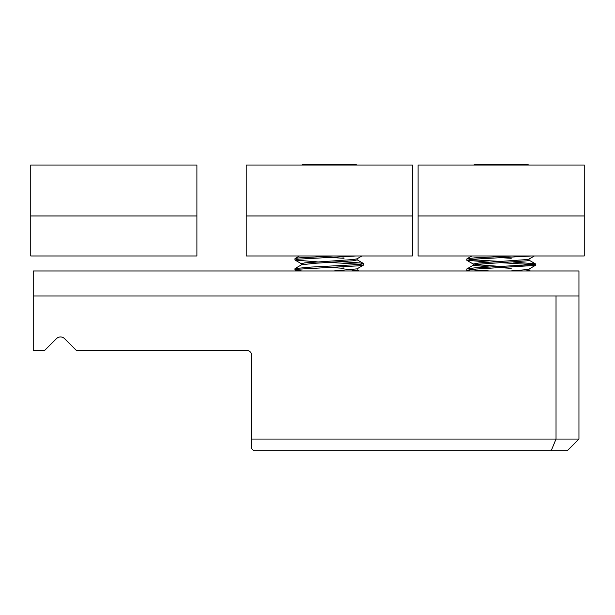 <?xml version="1.0" encoding="UTF-8"?>
<svg xmlns="http://www.w3.org/2000/svg" width="615" height="615" viewBox="0 0 615 615"><rect width="100%" height="100%" fill="white"/><g stroke="black" fill="none" stroke-linecap="round" stroke-linejoin="round"><path stroke-width="0.92" d="M247.153 350.573L76.521 350.573L64.56 338.619A5.727 5.727 0 0 0 56.457 338.619L44.503 350.573L33.225 350.573L33.225 270.969L578.953 270.969L578.953 439.056L567.307 450.695L253.695 450.695L251.512 448.512L251.512 354.94A4.367 4.367 0 0 0 247.153 350.573M251.512 439.056L556.029 439.056L556.029 296L33.225 296M556.029 296L578.953 296M551.209 450.695L556.029 439.056L578.953 439.056M584.25 215.965L584.25 165.028L418.1 165.028L418.1 255.978L584.25 255.978L584.25 215.965L418.1 215.965M473.735 165.028L474.765 164.305L527.585 164.305L528.616 165.028M534.35 255.978L528.9 259.146L527.17 259.553L479.485 262.897L473.312 263.989L473.312 265.157M529.038 259.061L529.038 260.23L527.17 260.806L479.485 264.15L473.458 265.073L466.8 269.009L466.916 270.392L470.344 270.969M513.079 262.036L535.427 263.85L535.55 265.242L528.9 269.17L527.17 269.585L510.535 270.969M529.038 269.086L529.038 270.262L526.163 270.969M492.677 255.978L501.171 256.447M501.171 257.7L511.211 258.3M475.395 264.596L501.171 266.472M473.312 265.242L489.271 267.048M501.171 267.725L511.211 268.332M501.171 262.713L532.982 264.596M535.434 265.38L474.411 269.162L466.8 270.262M535.55 263.989L533.243 264.573L474.411 267.909L466.916 268.863M531.468 255.978L474.411 259.138L466.8 260.23L489.317 262.182M511.649 255.978L474.411 257.885L466.916 258.838L466.8 260.23M469.368 269.616L489.625 270.969M469.368 259.584L501.171 261.46M412.365 215.965L412.365 165.028L246.215 165.028L246.215 255.978L412.365 255.978L412.365 215.965L246.215 215.965M301.85 165.028L302.88 164.305L355.701 164.305L356.731 165.028M361.928 255.978L357.007 258.838L352.925 259.553L304.694 262.897L301.427 263.674L301.427 264.842M357.154 258.746L357.154 259.914L352.925 260.806L314.534 263.32L301.573 264.757L295.039 268.547L294.916 269.947L301.88 270.969M341.21 261.721L359.637 262.897L363.55 263.535L363.55 265.073L357.007 268.863L333.538 270.969M357.154 268.778L357.154 269.947L351.511 270.969M341.217 256.855L344.046 257.047M329.294 257.416L344.046 258.3M341.217 266.879L344.046 267.079M329.294 267.44L344.046 268.332M329.294 262.428L361.159 264.304M363.55 265.073L358.453 265.826L298.944 269.162L294.916 269.947M363.665 263.674L358.453 264.573L311.082 267.079L295.039 268.547M355.985 255.978L298.944 259.138L295.039 260.06L317.363 261.867M333.415 255.978L298.944 257.885L295.039 258.523L294.916 259.914M196.9 215.965L196.9 165.028L30.75 165.028L30.75 255.978L196.9 255.978L196.9 215.965L30.75 215.965M473.45 264.158L466.916 260.368M467.907 270.969L466.916 270.392M466.916 258.838L471.851 255.978M535.427 263.85L528.892 260.06M530.407 270.969L529.038 270.17M301.573 263.85L295.039 260.06M296.568 270.969L295.039 270.085M295.039 258.523L299.42 255.978M363.55 263.535L357.007 259.745M359.075 270.969L357.154 269.854"/></g></svg>
